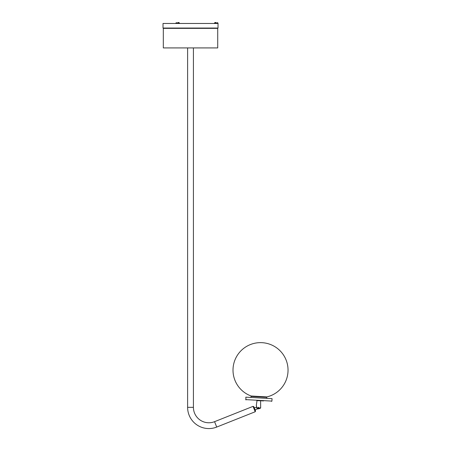 <?xml version="1.0" encoding="UTF-8"?>
<svg xmlns="http://www.w3.org/2000/svg" width="451" height="451" viewBox="0 0 451 451"><rect width="100%" height="100%" fill="white"/><g stroke="black" fill="none" stroke-linecap="round" stroke-linejoin="round"><path stroke-width="0.68" d="M163.014 27.128L163.014 24.393L163.014 28.052L218.025 28.052L217.72 28.357L217.72 47.919L163.318 47.919L163.318 28.357L163.014 28.052M163.014 24.393L163.014 23.469L218.025 23.469L218.025 28.052M217.72 28.357L163.318 28.357M187.616 407.332L193.423 407.332A15.435 15.435 0 0 0 214.563 421.674L216.705 427.069A21.242 21.242 0 0 1 187.616 407.332L187.616 47.919M253.964 406.982L255.435 410.675M193.423 407.332L193.423 47.919M256.642 406.599L256.642 406.599C256.286 404.818 256.286 404.818 256.642 406.599L256.546 407.715L257.081 408.211L259.55 408.352A1.528 1.528 0 0 1 258.959 408.781L258.767 408.307M256.331 405.274L257.014 400.556M256.935 400.618L260.537 400.759M259.866 408.375L257.081 408.211L256.534 407.715L260.65 407.952L260.165 408.392M256.557 407.445L254.527 407.687M258.536 407.304L258.248 407.416L258.541 407.371M251.354 396.418L266.642 397.292L266.868 396.908L251.173 396.012L250.919 397.455M256.754 400.539L263.536 400.928M245.671 399.603L271.914 401.102L272.054 398.661L245.812 397.162L245.958 399.924M260.796 400.776L262.617 400.877M216.192 22.55L214.969 22.55L216.192 22.55M175.845 23.469L176.459 22.55L175.845 23.159L179.515 23.159L178.906 22.55L177.683 22.55M216.705 427.069L255.204 411.757L253.056 406.357L253.851 406.701M256.591 407.721L256.354 405.28M217.41 22.55L218.025 23.159L214.355 23.159L214.355 23.469M214.563 421.674L253.056 406.357M255.204 411.757L255.548 410.962M260.61 400.832L260.65 407.952M256.303 405.218L256.63 406.593M255.266 410.252C255.689 409.35 256.923 408.86 258.959 408.781M260.097 396.818L260.092 396.525M257.673 396.677L257.713 396.384M257.899 396.688L257.938 396.401M260.328 396.829L260.323 396.536M266.868 396.908A27.505 27.505 0 0 0 262.099 342.681A27.505 27.505 0 0 0 251.173 396.012M266.642 397.292L266.953 398.368M271.914 401.102L271.592 401.39M218.025 23.159L218.025 23.469M214.355 23.159L214.969 22.55M179.515 23.469L178.906 22.55"/></g></svg>
